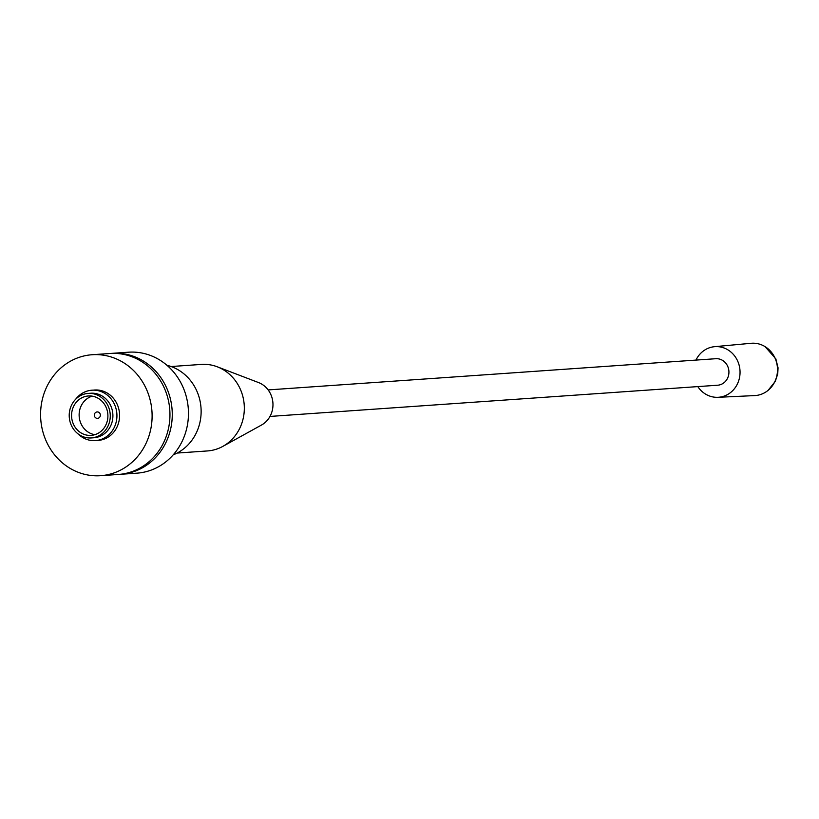 <?xml version="1.0" encoding="UTF-8"?>
<svg xmlns="http://www.w3.org/2000/svg" width="819" height="819" viewBox="0 0 819 819"><rect width="100%" height="100%" fill="white"/><g stroke="black" fill="none" stroke-linecap="round" stroke-linejoin="round"><path stroke-width="1.23" d="M97.748 418.325A3.204 2.948 -94 0 0 97.072 411.947A3.204 2.948 -94 0 0 94.359 415.479A3.204 2.948 -94 0 0 97.748 418.325M92.168 396.15A19.748 18.151 -94 0 0 79.177 416.41A19.748 18.151 -94 0 0 94.861 434.684M92.547 435.217A19.748 18.151 -94 0 0 107.78 413.626A19.748 18.151 -94 0 0 88.36 395.976A19.748 18.151 -94 0 0 86.916 396.14A19.748 18.151 -94 0 0 71.693 417.731A19.748 18.151 -94 0 0 91.114 435.38A19.748 18.151 -94 0 0 92.547 435.217M86.558 393.601A22.318 20.516 -94 0 0 69.349 417.997A22.318 20.516 -94 0 0 91.288 437.94A22.318 20.516 -94 0 0 92.916 437.755A22.318 20.516 -94 0 0 110.125 413.36A22.318 20.516 -94 0 0 88.186 393.417A22.318 20.516 -94 0 0 86.558 393.601M91.288 437.94L93.929 437.755A22.318 20.516 -94 0 0 95.557 437.571A22.318 20.516 -94 0 0 112.766 413.175A22.318 20.516 -94 0 0 90.827 393.233L88.186 393.417M78.051 433.865A25.266 23.229 -94 0 0 97.307 440.397A25.266 23.229 -94 0 0 116.656 411.783A25.266 23.229 -94 0 0 90.1 390.407A25.266 23.229 -94 0 0 75.645 399.283M96.775 440.468A25.266 23.229 -94 0 0 99.949 440.212A25.266 23.229 -94 0 0 119.339 411.875A25.266 23.229 -94 0 0 93.274 390.151M87.705 355.231A60.637 55.743 -94 0 0 40.95 421.509A60.637 55.743 -94 0 0 100.563 475.706A60.637 55.743 -94 0 0 104.986 475.204A60.637 55.743 -94 0 0 151.74 408.927A60.637 55.743 -94 0 0 92.127 354.729A60.637 55.743 -94 0 0 87.705 355.231M100.563 475.706L118.407 474.457A60.637 55.743 -94 0 0 122.84 473.955A60.637 55.743 -94 0 0 169.584 407.678A60.637 55.743 -94 0 0 109.971 353.491L92.127 354.729M119.564 474.365A60.637 55.743 -94 0 0 120.721 474.293A60.637 55.743 -94 0 0 125.153 473.791A60.637 55.743 -94 0 0 171.898 407.524A60.637 55.743 -94 0 0 112.285 353.327A60.637 55.743 -94 0 0 111.128 353.419M120.721 474.293L136.916 473.167A60.637 55.743 -94 0 0 141.339 472.665A60.637 55.743 -94 0 0 188.094 406.388A60.637 55.743 -94 0 0 128.481 352.201L112.285 353.327M173.198 454.852A46.734 42.967 -94 0 0 201.013 407.923A46.734 42.967 -94 0 0 166.953 365.294M177.139 453.061L207.453 450.941A43.366 39.875 -94 0 0 210.626 450.583A43.366 39.875 -94 0 0 222.829 446.386A43.366 39.875 -94 0 0 244.216 404.903A43.366 39.875 -94 0 0 217.281 366.799A43.366 39.875 -94 0 0 201.423 364.414L171.11 366.533M222.829 446.386L261.486 425.051A23.157 21.294 -94 0 0 272.911 402.907A23.157 21.294 -94 0 0 258.528 382.555L217.281 366.799M269.994 416.431L717.628 385.217A13.288 12.213 -94 0 0 718.601 385.114A13.288 12.213 -94 0 0 728.849 370.587A13.288 12.213 -94 0 0 715.786 358.712L268.141 389.916M697.808 386.599A25.369 23.321 -94 0 0 717.987 397.307A25.369 23.321 -94 0 0 720.331 397.061A25.369 23.321 -94 0 0 739.864 369.062A25.369 23.321 -94 0 0 714.455 346.693A25.369 23.321 -94 0 0 713.093 346.867A25.369 23.321 -94 0 0 695.966 360.094M717.987 397.307L754.708 395.587A26.218 24.099 -94 0 0 757.135 395.342A26.218 24.099 -94 0 0 768.109 390.346A26.218 24.099 -94 0 0 765.059 346.621A26.218 24.099 -94 0 0 751.064 343.294L714.455 346.693M768.109 390.346L775.286 381.357L777.743 373.863L778.05 367.813L775.849 358.876L765.059 346.621"/></g></svg>
